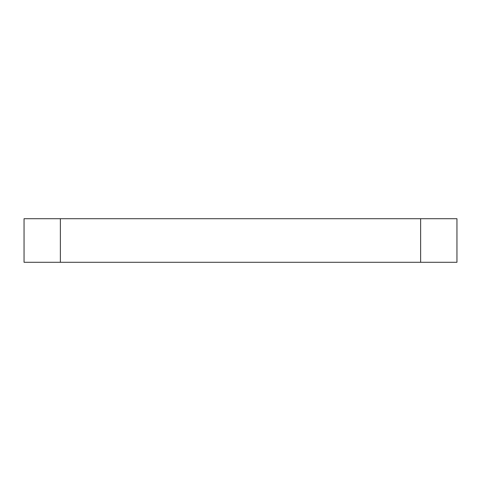 <?xml version="1.0" encoding="UTF-8"?>
<svg xmlns="http://www.w3.org/2000/svg" width="481" height="481" viewBox="0 0 481 481"><rect width="100%" height="100%" fill="white"/><g stroke="black" fill="none" stroke-linecap="round" stroke-linejoin="round"><path stroke-width="0.72" d="M60.365 218.711L24.05 218.711L24.05 262.289L60.365 262.289L60.365 218.711L420.635 218.711L420.635 262.289L456.95 262.289L456.95 218.711L420.635 218.711M420.635 262.289L60.365 262.289"/></g></svg>

